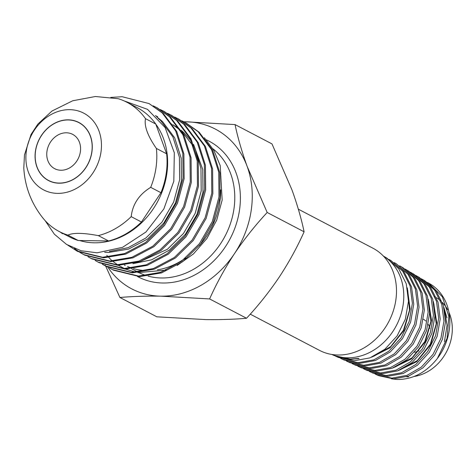 <?xml version="1.0" encoding="UTF-8"?>
<svg xmlns="http://www.w3.org/2000/svg" width="476" height="476" viewBox="0 0 476 476"><rect width="100%" height="100%" fill="white"/><g stroke="black" fill="none" stroke-linecap="round" stroke-linejoin="round"><path stroke-width="0.71" d="M250.245 314.16L319.45 350.354A57.656 48.136 -62.4 0 0 395.836 300.064A57.656 48.136 -62.4 0 0 372.887 248.174L298.339 209.184M160.959 192.715A72.959 60.91 -62.4 0 0 166.237 173.3A72.959 60.91 -62.4 0 0 166.636 153.808L156.378 148.441C147.667 135.886 144.038 125.961 145.495 118.661A72.959 60.91 -62.4 0 0 126.937 102.275A72.959 60.91 -62.4 0 0 118.31 98.728L95.367 96.509L72.673 100.781L51.955 111.045L37.872 124.081L31.059 134.44L24.472 154.95L23.8 168.117C24.883 186.128 30.91 202.33 41.882 216.723A72.959 60.91 -62.4 0 0 59.316 231.574A72.959 60.91 -62.4 0 0 67.949 235.126C72.983 232.627 83.11 232.788 98.336 235.614L108.593 240.981A72.959 60.91 -62.4 0 0 141.461 222.006L160.959 192.715L150.702 187.354A72.959 60.91 -62.4 0 0 155.979 167.933A72.959 60.91 -62.4 0 0 156.378 148.441M59.316 231.574L69.573 236.941A72.959 60.91 -62.4 0 0 78.207 240.493L108.593 240.981M100.971 152.118A43.298 36.146 -62.4 0 0 69.776 109.664A43.298 36.146 -62.4 0 0 26.37 150.922A43.298 36.146 -62.4 0 0 57.566 193.381A43.298 36.146 -62.4 0 0 100.971 152.118M141.461 222.006L131.203 216.639C132.578 204.252 139.075 194.488 150.702 187.354M98.336 235.614A72.959 60.91 -62.4 0 0 131.203 216.639M78.207 240.493L67.949 235.126M145.495 118.661L155.753 124.028A72.959 60.91 -62.4 0 0 137.195 107.641L126.937 102.275M166.636 153.808L155.753 124.028M59.066 183.081A32.642 27.251 -62.4 0 0 91.797 151.975A32.642 27.251 -62.4 0 0 68.276 119.964A32.642 27.251 -62.4 0 0 35.551 151.071A32.642 27.251 -62.4 0 0 59.066 183.081M383.323 256.005A55.644 46.458 117.6 0 1 400.149 316.873A55.644 46.458 117.6 0 1 347.367 357.797A55.644 46.458 117.6 0 1 331.832 354.459L334.396 355.626L350.235 359.106L358.696 358.392L350.901 359.41L335.455 356.102L338.436 357.452L353.948 360.802L369.888 357.892L384.846 349.271L397.115 335.883L405.332 319.247L408.485 301.189L406.236 283.738L398.769 268.839L386.911 258.141L383.317 255.993M390.909 260.527L404.112 272.01L411.526 286.82L413.775 304.17L410.615 322.109L402.476 338.656L390.249 351.942L375.397 360.505L359.606 363.39L344.16 360.046L342.637 359.356L358.113 362.706L373.934 359.82L388.803 351.24L401.054 337.93L409.211 321.36L412.383 303.39L410.128 286.011L402.708 271.177L390.909 260.527L388.88 259.396M340.578 358.345L342.637 359.356M396.288 263.74L409.461 275.182L416.833 289.896L419.053 307.127L415.935 324.959L407.819 341.387L395.699 354.602L380.937 363.105L365.241 365.967L349.931 362.664L348.378 361.962L363.718 365.27L379.443 362.409L394.241 353.888L406.373 340.649L414.513 324.198L417.636 306.33L415.405 289.069L408.033 274.331L396.288 263.74L394.289 262.627M346.296 360.933L348.378 361.956M401.702 266.971L403.172 267.851L414.804 278.347L422.117 292.966L424.348 310.096L421.224 327.797L413.192 344.136L401.137 357.25L386.476 365.705L370.899 368.555L355.655 365.259L354.079 364.545L369.352 367.847L384.959 364.991L399.644 356.53L411.728 343.386L419.778 327.024L422.908 309.287L420.677 292.127L413.346 277.484L401.702 266.971L399.685 265.852M352.044 363.539L354.079 364.545M407.075 270.184L408.575 271.082L420.141 281.512L427.43 296.042L429.614 313.041L426.55 330.647L418.547 346.873L406.581 359.904L392.022 368.305L376.528 371.131L361.427 367.871L359.826 367.145L374.957 370.411L390.481 367.585L405.07 359.172L417.053 346.106L425.08 329.862L428.15 312.226L425.96 295.191L418.666 280.638L407.075 270.184L405.1 269.083M357.773 366.133L359.826 367.145M412.484 273.414L414.007 274.319L425.49 284.684L432.708 299.106L434.921 316.016L431.839 333.492L423.914 349.61L412.026 362.563L397.549 370.899L382.192 373.719L367.157 370.465L365.526 369.727L380.592 372.988L395.99 370.167L410.49 361.808L422.402 348.837L430.346 332.682L433.428 315.183L431.22 298.244L423.985 283.791L412.484 273.414L410.496 272.302M409.723 271.909L407.652 270.963M363.509 368.733L365.526 369.727M417.868 276.627L419.415 277.556L430.828 287.843L438.021 302.189L440.187 318.962L437.164 336.342L429.275 352.347L417.464 365.211L403.112 373.505L387.821 376.296L372.916 373.077L371.268 372.327L386.197 375.552L401.518 372.762L415.899 364.449L427.734 351.562L435.641 335.526L438.67 318.117L436.51 301.308L429.304 286.945L417.868 276.627L415.911 275.539M415.12 275.134L413.049 274.188M369.251 371.339L371.268 372.327M423.265 279.852L424.836 280.786L436.177 291.014L443.305 305.253L445.488 321.937L442.46 339.18L434.636 355.084L422.914 367.877L408.634 376.099L393.485 378.884L378.658 375.677L376.974 374.915L391.837 378.128L407.016 375.344L421.337 367.097L433.077 354.287L440.913 338.353L443.953 321.08L441.764 304.36L434.63 290.098L423.265 279.852L421.314 278.763M374.963 373.928L376.974 374.915M437.331 358.547L447.077 338.299L448.88 316.427L442.382 296.845L428.662 283.077L430.137 283.952A52.538 43.863 117.6 0 1 437.331 358.547C426.115 372.529 412.769 379.515 397.287 379.491L391.415 378.813M424.592 281.251A52.538 43.863 117.6 0 1 426.645 282.119M427.454 282.5A52.538 43.863 117.6 0 1 429.394 283.523M434.588 296.667A43.28 36.134 117.6 0 1 434.927 296.845M436.438 297.714A43.28 36.134 117.6 0 1 438.86 299.374M439.538 299.904A43.28 36.134 117.6 0 1 440.514 300.725M442.388 302.51A43.28 36.134 117.6 0 1 447.696 309.775M448.969 312.369A43.28 36.134 117.6 0 1 414.126 376.474M408.426 376.861A43.28 36.134 117.6 0 1 406.665 376.784M418.844 350.8A18.136 15.143 117.6 0 1 414.435 352.24M423.402 319.217A18.136 15.143 117.6 0 1 425.717 320.997M428.251 324.37A18.136 15.143 117.6 0 1 429.727 328.351M446.958 317.897L443.9 307.407M398.293 370.62L416.827 361.635L430.816 344.38L436.772 322.746L433.404 301.647M393.057 367.906L411.472 358.904L425.324 341.714L431.482 320.229L428.275 299.249M371.643 357.202L390.011 347.795L403.874 330.54L410.116 309.025L407.289 287.867M352.543 359.077L359.035 358.63M444.435 341.673L447.071 325.215L444.382 309.489M400.143 369.846L417.339 360.582L430.322 344.202L436.206 323.93L433.892 303.843M395.08 367.05L412.097 357.773L424.872 341.459L430.899 321.383L428.733 301.492M373.791 356.25L390.707 346.593L403.452 330.255L409.527 310.197L407.73 290.187M79.795 240.57A72.34 60.392 -62.4 0 0 94.284 242.808A72.34 60.392 -62.4 0 0 158.133 200.604A72.34 60.392 -62.4 0 0 155.825 124.194M45.077 220.566L54.359 234.192L66.569 244.426L81.081 250.757L97.122 252.81L122.588 247.312L145.924 232.026L163.851 208.952L173.823 181.249L174.305 152.754L165.124 127.568L147.512 109.349L123.98 100.852M199.307 245.693A72.441 60.476 -62.4 0 0 219.876 201.58A72.441 60.476 -62.4 0 0 220.709 189.811M177.185 265.418L193.411 253.964L206.911 238.476L216.717 220.102L222.161 200.104L220.209 165.565L213.897 150.434L204.377 137.731M125.158 265.43L124.438 265.055A72.441 60.476 -62.4 0 0 125.242 265.447M127.514 266.483A72.441 60.476 -62.4 0 0 131.906 268.119M133.494 268.601A72.441 60.476 -62.4 0 0 142.021 270.279M157.366 269.874A72.441 60.476 -62.4 0 0 185.586 258.04M106.779 255.368L108.314 257.058M108.885 257.641L111.009 259.694M111.503 260.14L112.485 260.991M113.157 261.556L117.56 264.787M118.417 265.334L124.349 268.541M125.587 269.095L135.464 272.195M137.909 272.641L166.261 270.1M107.856 267.209A90.166 75.273 -62.4 0 0 160.834 296.161L209.613 298.934C216.497 283.506 224.779 268.41 234.466 253.654C244.384 238.97 255.291 225.249 267.179 212.48L247.181 166.481C241.814 151.552 237.768 137.588 235.049 124.587L271.98 143.901L291.972 189.906C297.345 204.835 301.385 218.799 304.104 231.8C297.226 247.228 288.944 262.324 279.251 277.08C269.333 291.764 258.432 305.485 246.544 318.254C234.531 319.331 220.894 319.771 205.626 319.586L156.848 316.814L119.916 297.494C132.108 296.417 145.745 295.971 160.834 296.161A90.166 75.273 -62.4 0 0 234.466 253.654A90.166 75.273 -62.4 0 0 247.181 166.481A90.166 75.273 -62.4 0 0 186.271 121.814L183.849 121.785M110.759 97.431L122.165 96.723L149.077 103.584L163.274 113.466L176.715 131.453L183.891 153.921L184.129 178.684L177.453 203.329L164.541 225.475L146.703 242.962L125.712 254.107L103.655 257.825L77.653 251.441L67.848 245.2M149.077 103.584L162.227 112.919L175.668 130.906L182.838 153.373L183.081 178.131L176.406 202.782L163.494 224.928L145.656 242.415L124.664 253.553L102.608 257.278L76.606 250.894M181.868 120.844L186.033 122.909L199.182 132.245L212.617 150.232L219.793 172.699L220.037 197.463L213.355 222.108L200.45 244.253L182.605 261.74L161.614 272.879L139.563 276.604L113.562 270.219L109.498 267.97M184.98 122.356L198.129 131.697L211.57 149.684L218.746 172.151L218.99 196.909L212.308 221.56L199.402 243.706L181.558 261.193L160.567 272.332L138.51 276.056L112.514 269.672M174.686 117.09L178.851 119.149L192.001 128.484L205.436 146.477L212.611 168.944L212.855 193.702L206.179 218.353L193.268 240.499L175.424 257.986L154.432 269.124L132.382 272.843L106.38 266.465L102.316 264.216M177.804 118.601L190.953 127.937L204.388 145.93L211.564 168.397L211.808 193.155L205.126 217.806L192.221 239.946L174.377 257.439L153.385 268.577L131.334 272.296L105.333 265.917M167.51 113.336L171.669 115.394L184.819 124.73L198.254 142.723L205.43 165.19L205.674 189.948L198.998 214.599L186.086 236.739L168.242 254.232L147.251 265.37L125.2 269.089L99.198 262.71L95.135 260.461M170.622 114.847L183.772 124.182L197.207 142.175L204.382 164.642L204.626 189.4L197.945 214.051L185.039 236.191L167.195 253.684L146.203 264.823L124.153 268.541L98.151 262.157M160.329 109.575L164.488 111.64L177.637 120.975L191.078 138.968L198.248 161.435L198.492 186.193L191.816 210.844L178.905 232.984L161.066 250.477L140.069 261.616L118.018 265.334L92.017 258.95L87.953 256.707M163.441 111.092L176.59 120.428L190.025 138.421L197.201 160.882L197.445 185.646L190.769 210.297L177.857 232.437L160.013 249.924L139.022 261.068L116.971 264.787L90.97 258.403M153.147 105.821L157.306 107.885L170.456 117.221L183.897 135.214L191.066 157.675L191.31 182.439L184.634 207.084L171.723 229.23L153.885 246.717L132.893 257.861L110.837 261.58L84.835 255.195L80.771 252.946M156.259 107.338L169.408 116.674L182.849 134.66L190.019 157.128L190.263 181.891L183.587 206.536L170.676 228.682L152.838 246.169L131.84 257.314L109.789 261.032L83.788 254.648M105.856 266.185L102.858 264.454M84.311 254.922L81.313 253.184M80.266 252.637L74.429 248.466M235.049 124.587L186.271 121.814A90.166 75.273 -62.4 0 0 183.92 121.814M105.214 265.09L119.916 297.494M209.613 298.934L246.544 318.254M267.179 212.48L304.104 231.8M61.029 232.472L62.564 233.752L60.166 232.02M156.598 116.733L162.459 121.499L174.674 137.82L181.207 158.193L181.463 180.648L175.442 203.002L163.78 223.083L147.643 238.952L128.657 249.061L108.706 252.453L104.684 252.274M155.563 115.722L157.705 116.781M172.734 124.647L179.702 129.139M181.088 130.228L184.004 132.768L191.292 141.039M193.559 144.395L202.752 169.462L203.002 191.917L196.987 214.271L185.325 234.353L169.188 250.215L151.552 259.842L132.905 263.674M158.145 118.346L160.668 120.559L172.877 136.88L179.41 157.258L179.666 179.708L173.651 202.062L161.983 222.149L145.852 238.012L128.121 247.675L109.391 251.477M155.432 115.597L155.908 115.841M170.271 123.355L171.711 124.135M172.818 124.777L180.327 130.15M181.862 131.501L193.494 146.4M196.082 151.66L200.955 168.522L201.205 190.977L195.19 213.331L183.528 233.413L167.391 249.281L139.766 261.723M61.826 133.405A19.373 16.172 117.6 0 1 74.851 135.791A19.373 16.172 117.6 0 1 79.795 154.474A19.373 16.172 117.6 0 1 65.521 169.635A19.373 16.172 117.6 0 1 57.132 169.676A19.373 16.172 117.6 0 1 46.934 151.6A19.373 16.172 117.6 0 1 61.826 133.405M66.801 182.159A32.767 27.358 117.6 0 1 48.487 180.559A32.767 27.358 117.6 0 1 35.789 149.083A32.767 27.358 117.6 0 1 60.547 120.88A32.767 27.358 117.6 0 1 78.861 122.481A32.767 27.358 117.6 0 1 91.559 153.962A32.767 27.358 117.6 0 1 66.801 182.159M206.322 139.819A76.565 63.921 117.6 0 1 239.511 210.047A76.565 63.921 117.6 0 1 137.54 276.55M138.814 272.564A72.441 60.476 -62.4 0 0 146.406 275.61M148.03 276.092A72.441 60.476 -62.4 0 0 233.954 208.94A72.441 60.476 -62.4 0 0 212.939 148.804M137.748 272.016L131.62 268.809"/></g></svg>
